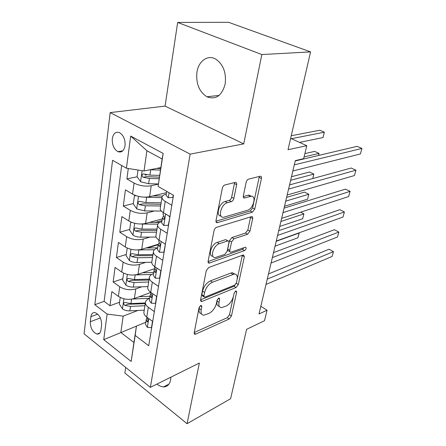 <?xml version="1.0" encoding="UTF-8"?>
<svg xmlns="http://www.w3.org/2000/svg" width="446" height="446" viewBox="0 0 446 446"><rect width="100%" height="100%" fill="white"/><g stroke="black" fill="none" stroke-linecap="round" stroke-linejoin="round"><path stroke-width="0.67" d="M200.767 305.51L199.05 307.757L194.194 332.71L194.947 334.294L195.705 334.132L229.199 318.996L231.446 315.991L236.653 292.119L236.135 290.954L235.756 291.037L234.156 293.161L233.475 296.3C232.182 300.855 229.74 304.1 226.139 306.045L221.439 307.645C219.287 307.383 218.484 305.627 219.025 302.377L219.688 299.177L219.131 297.995L218.718 298.084L217.063 300.269L216.399 303.481C215.117 308.13 212.586 311.47 208.806 313.505L203.755 315.199C201.531 314.915 200.672 313.137 201.179 309.875L201.826 306.608L201.23 305.415L200.767 305.51M196.965 72.035C195.827 83.452 199.139 91.698 206.894 96.771C215.797 100.032 221.879 95.795 225.146 84.065C226.468 72.91 223.396 64.637 215.936 59.24C207.97 54.3 198.576 60.935 196.965 72.035M156.986 384.067C159.2 385.874 161.385 386.816 163.543 386.894C167.267 386.833 169.631 384.491 170.634 379.864L170.896 377.165M112.297 138.689C112.018 144.833 113.892 149.154 117.911 151.657C121.635 152.85 124.01 150.86 125.047 145.686C125.371 139.587 123.542 135.244 119.567 132.668C115.726 131.386 113.301 133.393 112.297 138.689M236.642 184.672C236.865 183.144 236.441 182.386 235.382 182.386L224.923 184.962C223.636 185.441 222.766 186.551 222.309 188.279L216.015 220.597C215.819 221.985 216.215 222.693 217.196 222.727L252.369 212.185L254.755 209.09L261.44 178.439C261.679 176.956 261.306 176.215 260.319 176.215L248.651 179.091C247.446 179.548 246.616 180.608 246.159 182.28L243.326 195.833C243.109 197.266 243.483 197.991 244.453 198.007L251.02 196.268C256.874 195.337 253.367 208.884 247.446 210.295L223.647 217.241C217.47 218.166 221.004 204.129 227.365 202.724L231.323 201.637C232.561 201.146 233.403 200.064 233.855 198.403L236.642 184.672L234.418 183.501L234.484 182.598M125.705 367.437L124.863 373.023L187.075 423.7L230.604 398.724L246.61 329.315L264.517 320.719L267.048 310.232L259.009 313.973L295.297 160.632L303.665 158.659L306.798 145.686L290.636 138.366M261.83 54.546L177.664 22.445L165.065 106.109L243.739 143.885L261.83 54.546L310.572 51.898L288.021 149.717L306.798 145.686M243.739 143.885L190.163 154.121L150.369 387.351L84.065 333.82L110.184 112.593L190.163 154.121M187.075 423.7L199.356 363.044L150.369 387.351M208.767 267.455L206.264 270.7L200.605 299.768L201.475 301.502L202.122 301.368L236.029 287.519L238.315 284.487L244.363 256.757L243.505 254.922L243.081 255.012L208.767 267.455M208.109 261.222L214.069 230.593C214.509 228.949 215.362 227.85 216.628 227.309L251.7 216.566C252.575 216.6 252.904 217.269 252.687 218.585L249.938 231.19L247.58 234.267L233.994 238.788L231.569 241.944L229.829 250.329C229.634 251.544 229.946 252.18 230.772 252.235L245.556 247.14C246.605 248.009 246.264 249.158 244.542 250.591L209.124 263.14C208.271 263.079 207.931 262.443 208.109 261.222M177.664 22.445L228.586 22.3L310.572 51.898M128.286 168.516L126.898 178.902L137.145 176.778M146.795 174.771L145.011 175.144M158.386 184.137L151.233 185.742C145.201 186.69 139.481 185.809 134.068 183.105L132.54 194.116L125.438 189.857L123.28 206.002L133.343 203.566M154.416 210.98L147.18 212.859C141.226 213.974 135.595 213.143 130.299 210.35L128.822 220.993L121.87 216.583L119.784 232.188L129.725 229.456M162.026 220.575L155.386 222.398M149.99 237.094L143.266 239.062C137.385 240.338 131.849 239.541 126.653 236.681L125.231 246.961L118.419 242.418L116.406 257.515L126.229 254.504M158.168 244.715L147.503 247.982M145.775 262.354L139.481 264.4C133.672 265.822 128.219 265.063 123.129 262.131L121.752 272.077L115.085 267.41L113.133 282.017L119.723 286.75C124.718 289.749 130.081 290.469 135.818 288.913L141.739 286.8M122.84 278.75L113.133 282.017M132.54 194.116C137.909 196.859 143.595 197.717 149.594 196.697L166.481 192.678M128.822 220.993C134.079 223.808 139.67 224.628 145.597 223.446L162.294 218.891M125.231 246.961C130.383 249.855 135.885 250.635 141.733 249.297L158.224 244.257M121.752 272.077C126.803 275.037 132.222 275.779 137.998 274.301L154.896 268.598M100.947 330.107L101.604 325.028C101.593 318.745 99.397 314.603 95.02 312.607C92.757 312.312 91.38 313.672 90.9 316.682L90.287 321.728C90.348 328.044 92.584 332.158 96.994 334.082C99.14 334.316 100.461 332.995 100.947 330.107M126.424 168.226L130.678 136.075L163.169 153.43L158.096 186.411L162.138 158.988L146.924 150.759L144.025 170.969L126.424 168.226L112.582 160.281L94.814 304.696L107.124 314.073L123.185 316.142L137.87 310.477M158.096 186.411L173.477 195.248L148.724 345.75L135.171 335.425L131.163 361.461L103.74 339.651L107.124 314.073M166.241 194.188L165.968 194.255C163.359 194.913 162.026 195.995 161.959 197.489L160.198 208.683C160.248 210.033 161.324 211.365 163.442 212.664L169.971 216.583M161.865 221.595L161.591 221.673C159.016 222.42 157.683 223.591 157.605 225.18L155.905 235.984C155.933 237.423 156.981 238.811 159.049 240.154L165.427 244.202M157.633 248.065L157.366 248.149C154.818 248.98 153.491 250.234 153.396 251.912L151.751 262.348C151.763 263.859 152.783 265.309 154.807 266.691L161.045 270.85M153.547 273.643L153.285 273.733C150.759 274.641 149.443 275.974 149.332 277.735L147.743 287.821C147.743 289.404 148.73 290.903 150.709 292.32L156.814 296.59M121.669 165.494L104.124 301.368L109.967 305.744L111.857 291.6L118.391 296.378C123.347 299.394 128.677 300.102 134.385 298.491L150.531 292.554M149.594 298.374L149.332 298.474C146.84 299.45 145.53 300.86 145.402 302.7C145.39 304.317 146.36 305.844 148.317 307.283L154.338 311.609M144.002 311.598L143.868 312.451C143.852 314.09 144.811 315.64 146.745 317.095L152.722 321.46M171.833 205.255L165.243 201.391C163.108 200.103 162.015 198.805 161.959 197.489M167.228 233.269L160.789 229.277C158.698 227.945 157.639 226.585 157.605 225.18M162.779 260.302L156.485 256.188C154.444 254.817 153.413 253.395 153.396 251.912M158.486 286.399L152.331 282.173C150.335 280.768 149.332 279.291 149.332 277.735M123.129 262.131L116.406 257.515M126.653 236.681L119.784 232.188M130.299 210.35L123.28 206.002M134.068 183.105L126.898 178.902M144.025 170.969L160.816 167.579M123.185 316.142L120.844 332.454L133.923 342.534L136.448 326.082L135.171 335.425M136.443 326.126L103.74 339.651M145.77 322.302L136.448 326.082M165.065 106.109L110.184 112.593M267.048 310.232L260.826 306.279M119.556 302.232L109.967 305.744M104.124 301.368L94.814 304.696M147.871 287.007L147.743 287.821M151.874 261.573L151.751 262.348M156.016 235.248L155.905 235.984M160.309 207.987L160.198 208.683M133.923 342.534L131.163 361.461M130.678 136.075L146.924 150.759M163.169 153.43L162.138 158.988M199.529 306.631L199.167 308.504C198.671 311.62 199.451 313.387 201.508 313.806M219.298 306.318C217.252 305.967 216.494 304.211 217.024 301.056L217.347 299.483M194.233 332.504L227.254 317.691L229.5 314.698L234.2 292.977M200.6 299.801L234.027 286.254L236.313 283.227L242.351 255.274M203.906 295.988L204.519 297.209L204.959 297.12L234.752 285.089L236.363 282.954L237.094 279.581C237.712 276.074 236.843 274.212 234.484 273.995L212.441 282.229C208.533 284.18 205.924 287.598 204.597 292.476L203.906 295.988L201.865 294.633L202.484 295.86L203.956 296.835M234.735 274.006L232.45 272.735L230.855 273.058L232.896 274.323M201.865 294.633L202.551 291.127C203.867 286.254 206.476 282.848 210.384 280.908L230.855 273.058M229.913 251.717L228.686 250.981C227.856 250.925 227.538 250.29 227.733 249.074L229.456 240.701L231.881 237.556L245.484 233.068L247.837 230.002L250.635 216.862M208.065 261.54L242.473 249.375L243.979 247.653M219.281 243.689C213.288 245.35 209.665 258.117 215.29 257.554L224.712 254.432L227.153 251.26L228.882 242.847C229.082 241.587 228.742 240.929 227.873 240.885L219.281 243.689L217.152 242.418C211.32 244.007 207.585 256.383 212.932 256.255M226.802 240.567L227.471 240.963M217.152 242.418L225.353 239.714M221.032 216.015C215.323 216.171 219.081 202.813 225.163 201.514L229.121 200.438C230.359 199.947 231.206 198.871 231.652 197.21L234.418 183.501M251.304 196.251L248.846 195.114L248.238 195.225L250.418 196.385M243.248 196.586L248.238 195.225M215.953 221.227L250.234 211.014L252.614 207.931L259.321 176.454M120.225 297.476L119.311 303.988L122.555 308.972C124.557 310.31 126.993 310.946 129.87 310.868L144.225 310.165M132.39 299.043L149.605 298.318M139.124 296.746L149.928 296.278M145.368 302.934L130.946 303.581L124.679 302.433C123.302 302.99 123.347 303.982 124.808 305.41L130.527 306.408L144.922 305.744M145.245 303.698L127.913 304.25L124.808 305.41M275.054 246.159L297.928 237.763L299.11 233.046L276.208 241.286M298.859 232.912L299.171 233.191L297.928 237.763M152.51 321.304L151.45 327.732L147.252 327.297L145.463 324.248L145.552 323.679M267.254 279.135L333.457 251.628L332.131 256.444L266 284.42M146.89 318.065L146.182 319.732L147.152 321.873C148.15 321.466 148.195 320.423 147.286 318.734L146.639 317.011M268.481 273.939L329.037 249.236L333.457 251.628M123.62 273.153L122.639 280.188L125.939 285.189C127.98 286.499 130.461 287.135 133.382 287.096L147.938 286.583M135.283 274.914L151.673 274.452M142.514 272.774L153.736 272.445M155.219 272.305L155.598 272.255M149.115 279.118L134.491 279.57L128.192 278.404C126.72 278.956 126.736 279.971 128.247 281.465L134.062 282.491L148.657 282.017M148.97 280.055L131.392 280.383L128.247 281.465M279.714 226.479L302.695 218.718L303.904 213.885L280.896 221.478M300.643 212.185L303.904 213.885L302.695 218.718M127.238 248.065L126.073 255.597L129.44 260.62C131.52 261.902 134.045 262.538 137.006 262.538L151.774 262.226M137.992 249.938L154.428 249.738M145.97 248.004L157.672 247.831M284.492 206.281L307.584 199.195L308.822 194.233L304.54 192.098L286.605 197.361M152.989 254.51L138.154 254.761L131.821 253.579C130.249 254.12 130.243 255.168 131.799 256.723L137.708 257.777L152.515 257.509M152.811 255.636L134.982 255.731L131.799 256.723M307.584 199.195L308.822 194.233L285.708 201.146M131.576 222.353L130.711 222.392L129.624 230.186L133.059 235.22C135.183 236.469 137.747 237.11 140.752 237.149L156.106 237.055M140.741 224.02L157.839 224.154M149.482 222.387L159.685 222.409M312.746 178.556L313.867 174.085L309.507 172.005L291.494 176.711M156.986 229.082L141.94 229.105L135.584 227.917C133.9 228.441 133.861 229.517 135.472 231.139L141.477 232.232L156.501 232.176M156.78 230.398L138.689 230.242L135.472 231.139M312.774 178.551L313.867 174.085L290.647 180.279M130.711 222.392L131.291 222.242M136.075 195.705L134.424 195.844L133.298 203.906L136.799 208.951L144.627 210.897L161.352 211.047M143.54 197.121L161.931 197.684M153.039 195.878L162.5 196.05M318.528 155.464L319.041 153.413L314.603 151.395L304.886 153.608M161.129 202.785L145.859 202.573L139.475 201.369C137.68 201.876 137.613 202.98 139.275 204.681L145.379 205.801L160.627 205.985M160.889 204.313L142.53 203.883L139.275 204.681M318.639 155.437L319.041 153.413L304.088 156.892M134.424 195.844L135.656 195.554M156.596 296.439L155.448 303.419L151.155 303.118L149.31 300.164L149.399 299.612M272.35 257.598L338.86 232.054L337.494 236.993L271.062 263.04M150.848 293.791L150.057 295.492L151.016 297.543C152.075 297.147 152.136 296.077 151.2 294.332L150.564 292.219M273.526 252.637L334.361 229.718L338.86 232.054M160.822 270.705L159.579 278.265L155.186 278.114L153.29 275.26L153.374 274.736M277.596 235.427L344.401 211.973L343.002 217.04L276.269 241.03M154.952 268.693L154.06 270.432L155.002 272.378C156.139 271.993 156.217 270.9 155.247 269.1L154.634 266.847M278.711 230.71L339.824 209.687L344.401 211.973M165.394 244.179L163.855 252.235L159.361 252.246L157.405 249.498L157.483 248.996M165.171 244.246L164.903 243.867M282.998 212.603L350.093 191.356L348.655 196.563L281.632 218.373M159.216 242.719L158.202 244.503L159.127 246.337C160.337 245.969 160.437 244.848 159.434 242.992L158.787 240.84M284.052 208.148L345.427 189.132L350.093 191.356M169.915 216.934L168.287 225.28L163.682 225.464L161.664 222.833L161.742 222.359M169.647 217.007L168.883 215.931M288.562 189.082L355.936 170.188L354.458 175.534L287.157 195.03M163.66 215.825L162.489 217.659L163.403 219.376C164.685 219.019 164.808 217.882 163.771 215.953L163.091 213.913M289.554 184.912L351.18 168.025L355.936 170.188M138.031 170.037L137.095 176.711L140.668 181.767L148.641 183.724L158.408 183.964M150.079 169.748L160.432 170.099M156.613 168.432L160.666 168.566M299.539 142.397L323.01 137.552L324.353 132.194L319.832 130.243L291.238 135.751M159.618 175.395L149.912 175.105L143.512 173.89C141.594 174.38 141.494 175.518 143.205 177.296L149.416 178.45L159.105 178.723M159.345 177.157L146.5 176.605L143.205 177.296M323.01 137.552L324.353 132.194L291.389 138.706M173.243 195.114L172.875 197.349L168.159 197.723L166.079 195.214L166.146 194.768M294.299 164.842L361.935 148.446L360.418 153.937L292.849 170.974M295.219 160.973L357.09 146.349L361.935 148.446M151.233 185.742L149.594 196.697M147.18 212.859L145.597 223.446M143.266 239.062L141.733 249.297M139.481 264.4L137.998 274.301M135.818 288.913L134.385 298.491M148.317 307.283L146.745 317.095M165.243 201.391L163.442 212.664M160.789 229.277L159.049 240.154M156.485 256.188L154.807 266.691M152.331 282.173L150.709 292.32M119.723 286.75L118.391 296.378M100.344 317.937L90.287 321.728M97.724 314.151L90.9 316.682M199.167 308.504L201.179 309.875M218.345 298.296L219.688 299.177M217.024 301.056L219.025 302.377M235.337 291.283L236.653 292.119M229.5 314.698L231.446 315.991M227.254 317.691L229.199 318.996M194.149 333.028L195.705 334.132M200.449 305.677L201.826 306.608M242.306 255.53L244.363 256.757M236.313 283.227L238.315 284.487M234.027 286.254L236.029 287.519M200.549 300.314L202.122 301.368M210.384 280.908L212.441 282.229M202.551 291.127L204.597 292.476M250.563 217.414L252.687 218.585M247.837 230.002L249.938 231.19M245.484 233.068L247.58 234.267M231.881 237.556L233.994 238.788M229.456 240.701L231.569 241.944M227.733 249.074L229.829 250.329M242.473 249.375L244.542 250.591M208.065 262.064L209.631 263.04M231.652 197.21L233.855 198.403M229.121 200.438L231.323 201.637M225.163 201.514L227.365 202.724M243.349 197.244L244.687 197.963M259.238 177.324L261.44 178.439M252.614 207.931L254.755 209.09M250.234 211.014L252.369 212.185M216.009 221.774L217.542 222.66M123.904 298.781L122.472 308.849M130.527 306.408L129.87 310.868M131.598 299.182L130.946 303.581M147.353 327.308L148.763 318.567M147.938 321.153L146.823 321.605M127.366 274.452L125.856 285.066M134.062 282.491L133.382 287.096M135.177 274.931L134.491 279.57M130.946 249.308L129.357 260.492M137.708 257.777L137.006 262.538M138.862 249.95L138.154 254.761M134.653 223.301L132.969 235.092M141.477 232.232L140.752 237.149M142.675 224.132L141.94 229.105M138.483 196.385L136.71 208.823M145.379 205.801L144.627 210.897M146.617 197.427L145.859 202.573M151.261 303.124L152.772 293.763M151.841 296.885L150.72 297.304M155.297 278.12L156.914 268.096M155.871 271.792L154.751 272.177M159.473 252.246L161.201 241.52M160.03 245.83L158.927 246.17M163.793 225.464L165.65 213.985M164.329 218.953L163.242 219.248M142.14 170.679L140.579 181.639M149.416 178.45L148.641 183.724M150.698 169.775L149.912 175.105M168.276 197.712L169.079 192.722M219.092 95.405L206.894 96.771M168.895 384.196L163.543 386.894M122.789 150.826L117.911 151.657M145.402 302.7L143.868 312.451M99.898 332.928L96.994 334.082M194.255 333.798L194.947 334.294M200.678 300.966L201.475 301.502M232.45 272.735L234.484 273.995M225.754 239.636L227.873 240.885M208.198 262.56L209.124 263.14M248.846 195.114L251.02 196.268M243.444 197.466L244.453 198.007M216.126 222.108L217.196 222.727M146.182 319.732L145.463 324.248M147.749 321.633L147.152 321.873M150.575 292.23L150.531 292.531M150.057 295.492L149.31 300.164M151.662 297.298L151.016 297.543M154.673 266.602L154.55 267.366M154.06 270.432L153.29 275.26M155.699 272.138L155.002 272.378M158.91 240.065L158.709 241.331M158.202 244.503L157.405 249.498M159.874 246.108L159.127 246.337M163.303 212.58L163.019 214.375M162.489 217.659L161.664 222.833M164.195 219.159L163.403 219.376M166.692 191.351L166.079 195.214"/></g></svg>
